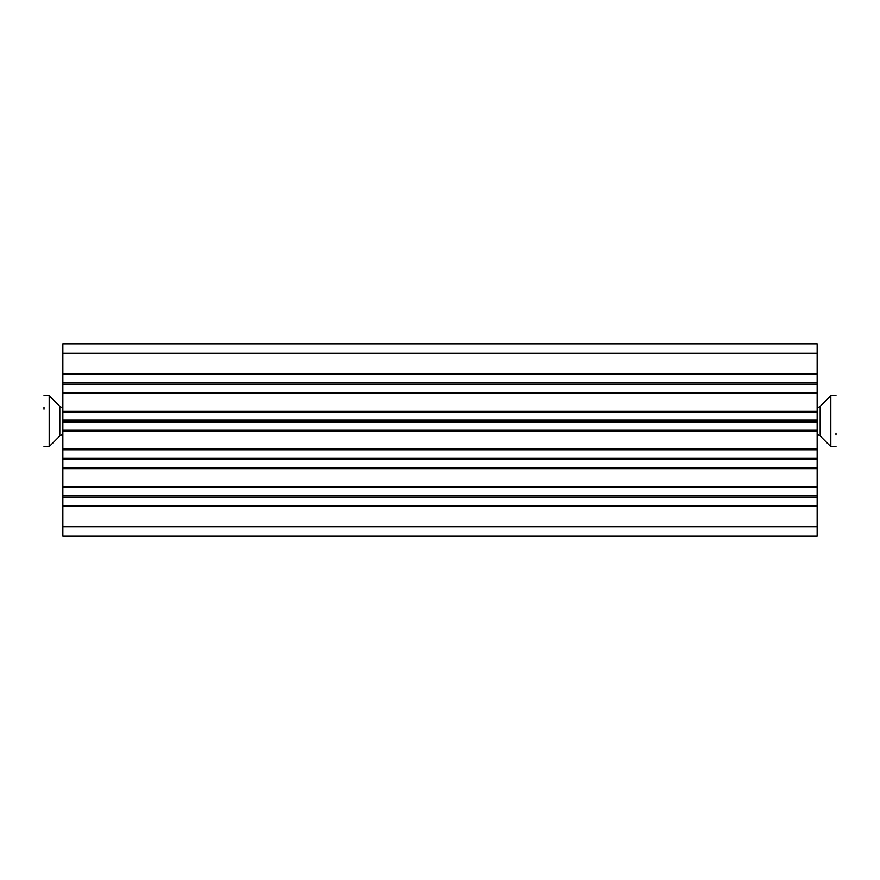 <?xml version="1.0" encoding="UTF-8"?>
<svg xmlns="http://www.w3.org/2000/svg" width="880" height="880" viewBox="0 0 880 880"><rect width="100%" height="100%" fill="white"/><g stroke="black" fill="none" stroke-linecap="round" stroke-linejoin="round"><path stroke-width="1.32" d="M62.854 419.969L62.854 421.146L817.146 421.146L817.146 419.969L62.854 419.969L62.854 412.049L817.146 412.049L817.146 419.969M62.854 393.228L817.146 393.228L817.146 392.513L62.854 392.513L62.854 412.049M62.854 392.513L62.854 384.131L817.146 384.131L817.146 392.513M817.146 384.131L817.146 382.723L62.854 382.723L62.854 384.131M62.854 382.723L62.854 374.341L817.146 374.341L817.146 373.637L62.854 373.637L62.854 374.341M62.854 353.254L817.146 353.254L817.146 343.827L62.854 343.827L62.854 373.637M817.146 353.254L817.146 373.637M817.146 412.049L817.146 411.345L62.854 411.345M817.146 374.341L817.146 382.723M817.146 393.228L817.146 411.345M817.146 526.746L62.854 526.746L62.854 536.173L817.146 536.173L817.146 505.659L62.854 505.659L62.854 506.363L817.146 506.363M62.854 526.746L62.854 506.363M62.854 505.659L62.854 497.277L817.146 497.277L817.146 495.869L62.854 495.869L62.854 497.277M62.854 495.869L62.854 487.487L817.146 487.487L817.146 467.951L62.854 467.951L62.854 468.655L817.146 468.655M817.146 486.772L62.854 486.772L62.854 487.487M62.854 486.772L62.854 468.655M62.854 467.951L62.854 459.569L817.146 459.569L817.146 458.15L62.854 458.15L62.854 459.569M62.854 458.15L62.854 449.768L817.146 449.768L817.146 430.232L62.854 430.232L62.854 430.936L817.146 430.936M817.146 449.064L62.854 449.064L62.854 449.768M62.854 449.064L62.854 430.936M62.854 430.232L62.854 422.323L817.146 422.323L817.146 421.146L62.854 421.146L62.854 422.323M817.146 422.323L817.146 430.232M817.146 449.768L817.146 458.15M817.146 459.569L817.146 467.951M817.146 487.487L817.146 495.869M817.146 497.277L817.146 505.659M836 434.951L836 433.103M836 446.611L830.819 446.611L830.819 395.67L820.193 406.296L817.146 408.155M44 407.33L44 409.178M44 395.67L49.181 395.67L49.181 446.611L59.807 435.985L62.854 434.137M820.193 406.296L820.193 435.985L817.146 434.137M59.807 435.985L59.807 406.296L62.854 408.155M836 395.67L830.819 395.67L836 395.67M820.193 435.985L830.819 446.611M44 446.611L49.181 446.611L44 446.611M59.807 406.296L49.181 395.67"/></g></svg>
